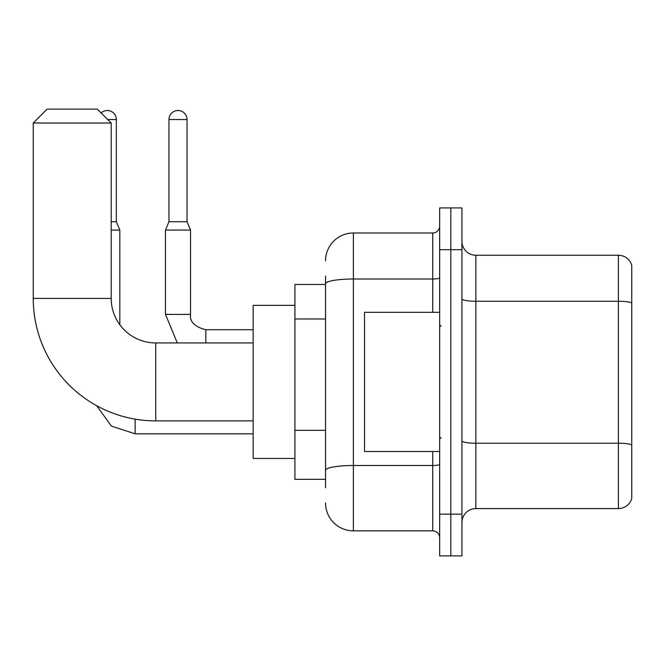 <?xml version="1.0" encoding="UTF-8"?>
<svg xmlns="http://www.w3.org/2000/svg" width="665" height="665" viewBox="0 0 665 665"><rect width="100%" height="100%" fill="white"/><g stroke="black" fill="none" stroke-linecap="round" stroke-linejoin="round"><path stroke-width="1" d="M325.542 284.479L294.919 284.479L294.919 479.34L325.542 479.34M325.542 487.694L325.542 276.133M439.673 514.136L439.673 555.89L450.812 555.89L450.812 514.136L450.812 555.89L461.942 555.89L461.942 514.136L450.812 514.136L450.812 249.683L450.812 514.136L439.673 514.136L439.673 249.683L450.812 249.683L450.812 207.929L450.812 249.683L461.942 249.683L461.942 514.136M461.942 249.683L461.942 207.929L439.673 207.929L439.673 249.683M325.542 260.821A27.839 27.839 0 0 1 353.381 232.983L353.381 530.836L432.715 530.836L432.715 451.502M353.381 232.983L432.715 232.983A6.958 6.958 0 0 0 439.673 226.025M325.542 310.638L325.542 283.822A27.839 4.838 180 0 1 353.381 278.992L432.715 278.992L432.715 232.983M439.673 537.802A6.958 6.958 0 0 0 432.715 530.836M353.381 530.836A27.839 27.839 0 0 1 325.542 503.006M461.942 522.49A13.915 13.915 0 0 1 475.866 508.567L618.392 508.567L618.392 255.252L475.866 255.252A13.915 13.915 0 0 1 461.942 241.337A13.915 13.915 0 0 0 475.866 255.252L475.866 508.567M631.75 265.277A13.915 13.915 0 0 0 618.392 255.252A13.915 13.915 0 0 1 631.75 265.277L631.75 498.55A13.915 13.915 0 0 1 618.392 508.567M253.166 420.887L155.735 420.887A122.485 122.485 0 0 1 33.25 298.402L33.25 123.025L47.165 109.11L97.273 109.11L111.196 123.025L33.25 123.025M155.735 420.887L155.735 342.941A44.538 44.538 0 0 1 111.196 298.402L111.196 123.025M294.919 305.36L253.166 305.36L253.166 458.459L294.919 458.459M101.113 112.942A9.044 9.044 0 0 1 116.342 119.542L116.342 221.711L119.825 230.057L119.825 324.744M111.196 230.057L119.825 230.057M111.196 221.711L116.342 221.711M187.048 221.711L168.96 221.711L168.96 119.542A9.044 9.044 0 0 1 178.004 110.498A9.044 9.044 0 0 1 187.048 119.542L187.048 221.711L190.531 230.057L165.477 230.057L165.477 314.404L190.506 314.404C189.691 321.827 194.795 326.931 205.842 329.715L205.842 342.941M439.673 312.317L364.511 312.317L364.511 451.502L439.673 451.502M325.542 318.984L294.919 318.984M325.542 430.338L294.919 430.338M439.673 464.286A6.958 1.205 0 0 1 432.715 465.5L353.381 465.5A27.839 4.838 180 0 0 325.542 470.33M432.715 312.317L432.715 278.992A6.958 1.205 0 0 0 439.673 277.779M631.75 302.999A13.915 2.419 180 0 0 618.392 301.262L475.866 301.262A13.915 2.419 0 0 1 461.942 298.843M631.75 444.968A13.915 2.419 180 0 0 618.392 443.231L475.866 443.231A13.915 2.419 -0 0 1 461.942 440.812M33.25 298.402L111.196 298.402M135.136 419.141L135.136 433.829L111.396 426.107L96.674 405.7L111.396 426.107L135.136 433.829L253.166 433.829M107.713 119.542L116.342 119.542M168.96 119.542L187.048 119.542M205.842 329.74L205.842 329.715C194.795 326.931 189.691 321.827 190.531 314.404L190.531 230.057M253.166 342.941L155.735 342.941M165.477 314.404L177.289 342.941M190.531 314.404C189.691 321.827 194.795 326.931 205.842 329.715L253.166 329.715M168.96 221.711L165.477 230.057M441.061 326.241L439.673 324.844M441.061 437.587L439.673 438.975"/></g></svg>
